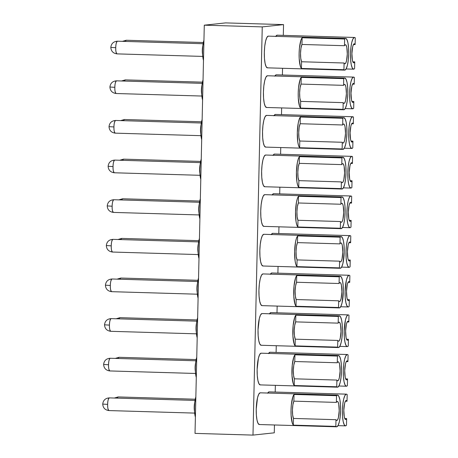 <?xml version="1.0" encoding="UTF-8"?>
<svg xmlns="http://www.w3.org/2000/svg" width="458" height="458" viewBox="0 0 458 458"><rect width="100%" height="100%" fill="white"/><g stroke="black" fill="none" stroke-linecap="round" stroke-linejoin="round"><path stroke-width="0.69" d="M252.988 435.1L274.279 432.821L274.457 424.978L274.279 432.821L252.988 435.1L262.251 26.89L252.988 435.1L195.022 433.388L252.988 435.1M275.206 392.048L275.355 385.344L275.206 392.048M276.105 352.414L276.254 345.716L276.105 352.414M277.004 312.785L277.159 306.081L277.004 312.785M277.903 273.151L278.058 266.447L277.903 273.151M278.802 233.517L278.956 226.819L278.802 233.517M279.701 193.889L279.855 187.185L279.701 193.889M280.599 154.254L280.754 147.55L280.599 154.254M281.498 114.62L281.653 107.922L281.498 114.62M282.403 74.992L282.552 68.288L282.403 74.992M283.302 35.358L283.542 24.612L262.251 26.89L204.285 25.179L195.022 433.388L204.285 25.179L262.251 26.89L283.542 24.612L283.302 35.358M225.576 22.9L283.542 24.612L225.576 22.9L204.285 25.179L225.576 22.9M202.596 54.559A6.343 1.414 -88.3 0 1 202.865 45.565A6.343 1.414 -88.3 0 0 202.596 54.559M116.979 53.878L202.745 56.414L116.979 53.878A6.343 1.414 91.7 0 0 117.019 53.878C116.023 52.762 115.593 50.695 115.742 47.689L110.819 47.392L115.742 47.689A6.343 1.414 91.7 0 0 116.979 53.878C113.149 53.346 111.099 51.182 110.819 47.392C111.283 43.584 113.464 41.518 117.351 41.197A6.343 1.414 91.7 0 0 117.311 41.197A6.343 1.414 91.7 0 0 115.742 47.689C115.731 44.701 116.252 42.537 117.311 41.197L117.351 41.197A6.343 1.414 91.7 0 1 117.397 41.197M345.635 38.409L268.348 36.13A15.864 3.538 91.7 0 0 268.239 36.13L345.527 38.415A15.864 3.538 -88.3 0 1 345.635 38.409A15.864 3.538 -88.3 0 1 348.71 54.13A15.864 3.538 -88.3 0 1 344.805 70.12A15.864 3.538 -88.3 0 1 343.935 69.708L344.084 63.009A9.521 2.124 91.7 0 0 344.954 63.777L345.784 62.964L346.523 60.828L347.296 54.038L346.826 47.38L346.179 45.388L345.384 44.752A9.521 2.124 91.7 0 0 344.479 45.714L344.628 39.01L302.12 37.756L301.965 44.46L302.12 37.756L301.009 39.978L299.418 48.239L299.108 53.391L299.183 58.498L300.408 66.462L301.421 68.454L301.576 61.756L301.421 68.454L343.935 69.708L344.084 63.009L301.576 61.756L300.751 58.338L300.528 53.237L300.986 48.067L301.965 44.46L344.479 45.714A9.521 2.124 -88.3 0 1 345.384 44.752A9.521 2.124 -88.3 0 1 345.447 44.752A9.521 2.124 -88.3 0 1 347.296 54.181A9.521 2.124 -88.3 0 1 344.954 63.777A9.521 2.124 -88.3 0 1 344.885 63.782A9.521 2.124 -88.3 0 1 344.084 63.009L301.576 61.756A9.521 2.124 -88.3 0 1 300.528 53.237A9.521 2.124 -88.3 0 1 301.965 44.46L344.479 45.714L344.628 39.01A15.864 3.538 -88.3 0 1 345.527 38.415L268.239 36.13A15.864 3.538 91.7 0 0 264.335 52.12A15.864 3.538 91.7 0 0 267.409 67.841L344.702 70.12A15.864 3.538 -88.3 0 1 343.935 69.708L301.421 68.454A15.864 3.538 -88.3 0 1 299.108 53.391A15.864 3.538 -88.3 0 1 302.12 37.756L344.628 39.01A15.864 3.538 -88.3 0 1 345.527 38.415L346.861 39.474L347.931 42.789L348.584 47.85L348.715 53.884L348.309 59.981L347.422 65.208L346.191 68.769L344.805 70.12A15.864 3.538 -88.3 0 1 344.702 70.12M203.947 40.212A12.269 2.737 91.7 0 0 203.489 60.393L202.631 55.097L202.533 50.432L202.848 45.72L203.947 40.212M203.123 43.728L117.351 41.197M268.239 36.13L266.854 37.482L265.623 41.043L264.735 46.269L264.329 52.367L264.461 58.401L265.113 63.462L266.19 66.776L267.518 67.836M126.179 40.247L126.225 40.247A6.343 1.414 91.7 0 0 126.179 40.247L203.341 42.525L126.179 40.247A6.343 1.414 91.7 0 0 125.355 41.432L126.179 40.247M353.57 69.175A15.864 3.538 -88.3 0 0 353.679 69.169A15.864 3.538 -88.3 0 0 354.578 68.568L354.727 61.87A9.521 2.124 -88.3 0 1 353.822 62.826L353.822 62.826A9.521 2.124 91.7 0 0 354.727 61.87L352.843 61.813L354.727 61.87L354.578 68.568A15.864 3.538 -88.3 0 1 353.679 69.169L352.351 68.11L351.275 64.796L350.622 59.735L350.49 53.695L350.897 47.598L351.784 42.376L353.015 38.816L354.4 37.464A15.864 3.538 -88.3 0 1 354.509 37.459A15.864 3.538 -88.3 0 1 355.276 37.871L355.122 44.575L353.473 44.523L355.122 44.575A9.521 2.124 91.7 0 0 354.257 43.802A9.521 2.124 -88.3 0 1 354.32 43.802A9.521 2.124 -88.3 0 1 355.122 44.575L355.276 37.871A15.864 3.538 -88.3 0 0 354.4 37.464L277.107 35.18L354.4 37.464A15.864 3.538 -88.3 0 0 350.496 53.454A15.864 3.538 -88.3 0 0 353.57 69.175L346.088 68.952M354.509 37.459L277.216 35.18A15.864 3.538 91.7 0 0 277.107 35.18L275.722 36.537M353.822 62.826A9.521 2.124 -88.3 0 1 353.759 62.832A9.521 2.124 -88.3 0 1 351.916 53.397A9.521 2.124 -88.3 0 1 354.257 43.802L353.421 44.615L352.689 46.75L351.91 53.546L352.379 60.204L353.026 62.191L353.822 62.826M126.265 40.252A6.343 1.414 91.7 0 0 126.225 40.247L122.458 41.346M277.107 35.18A15.864 3.538 91.7 0 0 275.825 36.348M201.697 94.188A6.343 1.414 -88.3 0 1 201.967 85.199A6.343 1.414 -88.3 0 0 201.697 94.188M116.08 93.512L201.846 96.043L116.08 93.512A6.343 1.414 91.7 0 0 116.12 93.512C115.124 92.39 114.695 90.329 114.843 87.323L109.92 87.026L114.843 87.323A6.343 1.414 91.7 0 0 116.08 93.512C112.25 92.974 110.201 90.816 109.92 87.026C110.384 83.219 112.565 81.152 116.452 80.826A6.343 1.414 91.7 0 0 116.406 80.831A6.343 1.414 91.7 0 0 114.843 87.323C114.832 84.335 115.353 82.171 116.406 80.831L116.452 80.826A6.343 1.414 91.7 0 1 116.492 80.831M344.737 78.043L267.449 75.759A15.864 3.538 91.7 0 0 267.34 75.765L344.628 78.043A15.864 3.538 -88.3 0 1 344.737 78.043A15.864 3.538 -88.3 0 1 347.811 93.758A15.864 3.538 -88.3 0 1 343.906 109.748A15.864 3.538 -88.3 0 1 343.031 109.342L343.185 102.638A9.521 2.124 91.7 0 0 344.055 103.411L344.885 102.598L345.624 100.462L346.397 93.672L345.927 87.009L345.28 85.022L344.485 84.386A9.521 2.124 91.7 0 0 343.58 85.348L343.729 78.644L301.221 77.391L301.066 84.089L301.221 77.391L300.11 79.612L298.519 87.873L298.21 93.026L298.284 98.132L299.509 106.096L300.522 108.088L300.677 101.384L300.522 108.088L343.031 109.342L343.185 102.638L300.677 101.384L299.853 97.972L299.629 92.871L300.082 87.696L301.066 84.089L343.58 85.348A9.521 2.124 -88.3 0 1 344.485 84.386A9.521 2.124 -88.3 0 1 344.548 84.381A9.521 2.124 -88.3 0 1 346.391 93.816A9.521 2.124 -88.3 0 1 344.055 103.411A9.521 2.124 -88.3 0 1 343.987 103.411A9.521 2.124 -88.3 0 1 343.185 102.638L300.677 101.384A9.521 2.124 -88.3 0 1 299.629 92.871A9.521 2.124 -88.3 0 1 301.066 84.089L343.58 85.348L343.729 78.644A15.864 3.538 -88.3 0 1 344.628 78.043L267.34 75.765A15.864 3.538 91.7 0 0 263.436 91.755A15.864 3.538 91.7 0 0 266.51 107.475L343.798 109.754A15.864 3.538 -88.3 0 1 343.031 109.342L300.522 108.088A15.864 3.538 -88.3 0 1 298.21 93.026A15.864 3.538 -88.3 0 1 301.221 77.391L343.729 78.644A15.864 3.538 -88.3 0 1 344.628 78.043L345.956 79.108L347.032 82.417L347.685 87.478L347.817 93.518L347.41 99.615L346.523 104.836L345.292 108.397L343.906 109.748A15.864 3.538 -88.3 0 1 343.798 109.754M203.049 79.847A12.269 2.737 91.7 0 0 202.591 100.027L201.732 94.732L201.629 90.066L201.944 85.348L203.049 79.847M202.218 83.362L116.406 80.831L202.218 83.362M267.34 75.765L265.955 77.116L264.724 80.677L263.837 85.904L263.43 91.995L263.562 98.035L264.214 103.096L265.291 106.411L266.619 107.47M125.28 79.881L125.32 79.881A6.343 1.414 91.7 0 0 125.28 79.881L202.442 82.154L125.28 79.881A6.343 1.414 91.7 0 0 124.456 81.066L125.28 79.881M352.671 108.804A15.864 3.538 -88.3 0 0 352.78 108.804A15.864 3.538 -88.3 0 0 353.679 108.203L353.828 101.499A9.521 2.124 -88.3 0 1 352.923 102.46L352.923 102.46A9.521 2.124 91.7 0 0 353.828 101.499L351.944 101.447L353.828 101.499L353.679 108.203A15.864 3.538 -88.3 0 1 352.78 108.804L351.446 107.739L350.376 104.424L349.723 99.363L349.591 93.329L349.998 87.232L350.885 82.005L352.116 78.45L353.502 77.093A15.864 3.538 -88.3 0 1 353.605 77.093A15.864 3.538 -88.3 0 1 354.377 77.505L354.223 84.209L352.574 84.157L354.223 84.209A9.521 2.124 91.7 0 0 353.353 83.436A9.521 2.124 -88.3 0 1 353.421 83.436A9.521 2.124 -88.3 0 1 354.223 84.209L354.377 77.505A15.864 3.538 -88.3 0 0 353.502 77.093L276.208 74.814L353.502 77.093A15.864 3.538 -88.3 0 0 349.597 93.088A15.864 3.538 -88.3 0 0 352.671 108.804L345.189 108.586M353.605 77.093L276.317 74.809A15.864 3.538 91.7 0 0 276.208 74.814L274.823 76.165M352.923 102.46A9.521 2.124 -88.3 0 1 352.86 102.46A9.521 2.124 -88.3 0 1 351.011 93.031A9.521 2.124 -88.3 0 1 353.353 83.436L352.523 84.249L351.784 86.385L351.011 93.174L351.481 99.833L352.128 101.825L352.923 102.46M125.366 79.881A6.343 1.414 91.7 0 0 125.32 79.881L121.559 80.98M276.208 74.814A15.864 3.538 91.7 0 0 274.926 75.982M200.799 133.822A6.343 1.414 -88.3 0 1 201.062 124.834A6.343 1.414 -88.3 0 0 200.799 133.822M115.176 133.146L200.947 135.677L115.176 133.146A6.343 1.414 91.7 0 0 115.221 133.146C114.225 132.024 113.796 129.963 113.945 126.952L109.021 126.66L113.945 126.952A6.343 1.414 91.7 0 0 115.176 133.146C111.351 132.608 109.302 130.444 109.021 126.66C109.485 122.847 111.66 120.786 115.553 120.46A6.343 1.414 91.7 0 0 115.508 120.46A6.343 1.414 91.7 0 0 113.945 126.952C113.933 123.963 114.454 121.799 115.508 120.46L115.553 120.46A6.343 1.414 91.7 0 1 115.593 120.465M343.838 117.672L266.55 115.393A15.864 3.538 91.7 0 0 266.442 115.399L343.729 117.677A15.864 3.538 -88.3 0 1 343.838 117.672A15.864 3.538 -88.3 0 1 346.912 133.393A15.864 3.538 -88.3 0 1 343.008 149.382A15.864 3.538 -88.3 0 1 342.132 148.976L342.286 142.272A9.521 2.124 91.7 0 0 343.151 143.039L343.987 142.232L344.719 140.096L345.498 133.301L345.029 126.643L344.382 124.656L343.586 124.021A9.521 2.124 91.7 0 0 342.676 124.977L342.83 118.273L300.322 117.019L300.167 123.723L300.322 117.019L299.211 119.246L298.272 122.87L297.311 132.654L297.832 142.283L298.61 145.724L299.624 147.722L299.778 141.018L299.624 147.722L342.132 148.976L342.286 142.272L299.778 141.018L298.954 137.606L298.731 132.505L299.183 127.33L300.167 123.723L342.676 124.977A9.521 2.124 -88.3 0 1 343.586 124.021A9.521 2.124 -88.3 0 1 343.649 124.015A9.521 2.124 -88.3 0 1 345.492 133.45A9.521 2.124 -88.3 0 1 343.151 143.039A9.521 2.124 -88.3 0 1 343.088 143.045A9.521 2.124 -88.3 0 1 342.286 142.272L299.778 141.018A9.521 2.124 -88.3 0 1 298.731 132.505A9.521 2.124 -88.3 0 1 300.167 123.723L342.676 124.977L342.83 118.273A15.864 3.538 -88.3 0 1 343.729 117.677L266.442 115.399A15.864 3.538 91.7 0 0 262.537 131.389A15.864 3.538 91.7 0 0 265.611 147.104L342.899 149.388A15.864 3.538 -88.3 0 1 342.132 148.976L299.624 147.722A15.864 3.538 -88.3 0 1 297.311 132.654A15.864 3.538 -88.3 0 1 300.322 117.019L342.83 118.273A15.864 3.538 -88.3 0 1 343.729 117.677L345.057 118.737L346.134 122.051L346.786 127.112L346.918 133.152L346.511 139.243L345.624 144.47L344.393 148.031L343.008 149.382A15.864 3.538 -88.3 0 1 342.899 149.388M202.144 119.481A12.269 2.737 91.7 0 0 201.686 139.661L200.833 134.366L200.73 129.694L201.045 124.982L202.144 119.475M201.32 122.996L115.553 120.46M266.442 115.399L265.056 116.75L263.825 120.311L262.938 125.532L262.531 131.629L262.663 137.669L263.316 142.73L264.392 146.039L265.72 147.104M199.9 173.456A6.343 1.414 -88.3 0 1 200.163 164.462A6.343 1.414 -88.3 0 0 199.9 173.456M114.277 172.775L200.049 175.305L114.277 172.775A6.343 1.414 91.7 0 0 114.323 172.775C113.321 171.658 112.897 169.592 113.046 166.586L108.122 166.288L113.046 166.586A6.343 1.414 91.7 0 0 114.277 172.775C110.452 172.242 108.403 170.078 108.122 166.288C108.586 162.481 110.762 160.415 114.655 160.094A6.343 1.414 91.7 0 0 114.609 160.094A6.343 1.414 91.7 0 0 113.046 166.586C113.034 163.598 113.555 161.434 114.609 160.094L114.655 160.094A6.343 1.414 91.7 0 1 114.695 160.094M342.939 157.306L265.646 155.027A15.864 3.538 91.7 0 0 265.543 155.027L342.83 157.312A15.864 3.538 -88.3 0 1 342.939 157.306A15.864 3.538 -88.3 0 1 346.013 173.027A15.864 3.538 -88.3 0 1 342.109 189.017A15.864 3.538 -88.3 0 1 341.233 188.604L341.387 181.906A9.521 2.124 91.7 0 0 342.252 182.673L343.088 181.86L343.821 179.725L344.599 172.935L344.13 166.277L343.483 164.285L342.687 163.649A9.521 2.124 91.7 0 0 341.777 164.611L341.931 157.907L299.423 156.653L299.269 163.357L299.423 156.653L298.313 158.874L297.374 162.498L296.412 172.288L296.933 181.918L297.711 185.358L298.725 187.351L298.879 180.647L298.725 187.351L341.233 188.604L341.387 181.906L298.879 180.647L298.055 177.235L297.832 172.134L298.284 166.964L299.269 163.357L341.777 164.611A9.521 2.124 -88.3 0 1 342.687 163.649A9.521 2.124 -88.3 0 1 342.75 163.649A9.521 2.124 -88.3 0 1 344.593 173.078A9.521 2.124 -88.3 0 1 342.252 182.673A9.521 2.124 -88.3 0 1 342.189 182.679A9.521 2.124 -88.3 0 1 341.387 181.906L298.879 180.647A9.521 2.124 -88.3 0 1 297.832 172.134A9.521 2.124 -88.3 0 1 299.269 163.357L341.777 164.611L341.931 157.907A15.864 3.538 -88.3 0 1 342.83 157.312L265.543 155.027A15.864 3.538 91.7 0 0 261.638 171.017A15.864 3.538 91.7 0 0 264.713 186.738L342 189.017A15.864 3.538 -88.3 0 1 341.233 188.604L298.725 187.351A15.864 3.538 -88.3 0 1 296.412 172.288A15.864 3.538 -88.3 0 1 299.423 156.653L341.931 157.907A15.864 3.538 -88.3 0 1 342.83 157.312L344.158 158.371L345.235 161.685L345.887 166.746L346.019 172.781L345.613 178.878L344.725 184.105L343.494 187.666L342.109 189.017A15.864 3.538 -88.3 0 1 342 189.017M200.787 179.296L199.934 173.994L199.831 169.328L200.146 164.617L201.245 159.109A12.269 2.737 91.7 0 0 200.787 179.29M200.421 162.624L114.655 160.094M265.543 155.027L264.157 156.378L262.926 159.939L262.039 165.166L261.632 171.263L261.764 177.298L262.417 182.358L263.487 185.673L264.821 186.732M199.001 213.084A6.343 1.414 -88.3 0 1 199.264 204.096A6.343 1.414 -88.3 0 0 199.001 213.084M113.378 212.409L199.15 214.939L113.378 212.409A6.343 1.414 91.7 0 0 113.424 212.409C112.422 211.287 111.998 209.226 112.147 206.22L107.224 205.923L112.147 206.22A6.343 1.414 91.7 0 0 113.378 212.409C109.554 211.871 107.498 209.712 107.224 205.923C107.687 202.115 109.863 200.049 113.756 199.722A6.343 1.414 91.7 0 0 113.71 199.728A6.343 1.414 91.7 0 0 112.147 206.22C112.136 203.232 112.657 201.068 113.71 199.728L113.756 199.722A6.343 1.414 91.7 0 1 113.796 199.728M342.04 196.934L264.747 194.656A15.864 3.538 91.7 0 0 264.638 194.661L341.931 196.94A15.864 3.538 -88.3 0 1 342.04 196.934A15.864 3.538 -88.3 0 1 345.114 212.655A15.864 3.538 -88.3 0 1 341.21 228.645A15.864 3.538 -88.3 0 1 340.334 228.239L340.489 221.535A9.521 2.124 91.7 0 0 341.353 222.307L342.183 221.495L342.922 219.359L343.7 212.564L343.231 205.905L342.584 203.919L341.788 203.283A9.521 2.124 91.7 0 0 340.878 204.245L341.033 197.541L298.524 196.287L298.37 202.986L298.524 196.287L297.408 198.509L296.475 202.133L295.513 211.922L296.034 221.546L296.807 224.993L297.826 226.985L297.981 220.281L297.826 226.985L340.334 228.239L340.489 221.535L297.981 220.281L297.15 216.869L296.933 211.768L297.385 206.592L298.37 202.986L340.878 204.245A9.521 2.124 -88.3 0 1 341.788 203.283A9.521 2.124 -88.3 0 1 341.851 203.278A9.521 2.124 -88.3 0 1 343.695 212.712A9.521 2.124 -88.3 0 1 341.353 222.307A9.521 2.124 -88.3 0 1 341.29 222.307A9.521 2.124 -88.3 0 1 340.489 221.535L297.981 220.281A9.521 2.124 -88.3 0 1 296.933 211.768A9.521 2.124 -88.3 0 1 298.37 202.986L340.878 204.245L341.033 197.541A15.864 3.538 -88.3 0 1 341.931 196.94L264.638 194.661A15.864 3.538 91.7 0 0 260.739 210.651A15.864 3.538 91.7 0 0 263.814 226.372L341.101 228.651A15.864 3.538 -88.3 0 1 340.334 228.239L297.826 226.985A15.864 3.538 -88.3 0 1 295.513 211.922A15.864 3.538 -88.3 0 1 298.524 196.287L341.033 197.541A15.864 3.538 -88.3 0 1 341.931 196.94L343.26 198.005L344.336 201.314L344.989 206.375L345.12 212.415L344.714 218.512L343.826 223.733L342.595 227.294L341.21 228.645A15.864 3.538 -88.3 0 1 341.101 228.651M200.346 198.743A12.269 2.737 91.7 0 0 199.888 218.924L199.035 213.628L198.932 208.963L199.247 204.245L200.346 198.743M199.522 202.259L113.756 199.722M264.638 194.661L263.253 196.013L262.028 199.574L261.14 204.8L260.734 210.892L260.865 216.932L261.518 221.993L262.589 225.307L263.923 226.367M198.102 252.719A6.343 1.414 -88.3 0 1 198.366 243.73A6.343 1.414 -88.3 0 0 198.102 252.719M112.479 252.043L198.251 254.574L112.479 252.043A6.343 1.414 91.7 0 0 112.525 252.037C111.523 250.921 111.099 248.86 111.248 245.849L106.325 245.557L111.248 245.849A6.343 1.414 91.7 0 0 112.479 252.043C108.655 251.505 106.599 249.341 106.325 245.557C106.788 241.744 108.964 239.677 112.857 239.357A6.343 1.414 91.7 0 0 112.811 239.357A6.343 1.414 91.7 0 0 111.248 245.849C111.237 242.86 111.758 240.696 112.811 239.357L112.857 239.357A6.343 1.414 91.7 0 1 112.897 239.362M341.141 236.568L263.848 234.29A15.864 3.538 91.7 0 0 263.739 234.296L341.033 236.574A15.864 3.538 -88.3 0 1 341.141 236.568A15.864 3.538 -88.3 0 1 344.216 252.289A15.864 3.538 -88.3 0 1 340.311 268.279A15.864 3.538 -88.3 0 1 339.435 267.873L339.59 261.169A9.521 2.124 91.7 0 0 340.454 261.936L341.284 261.129L342.023 258.993L342.802 252.198L342.326 245.54L341.685 243.553L340.889 242.917A9.521 2.124 91.7 0 0 339.979 243.874L340.134 237.17L297.626 235.916L297.471 242.62L297.626 235.916L296.509 238.137L295.576 241.767L294.614 251.551L295.135 261.18L295.908 264.621L296.927 266.619L297.076 259.915L296.927 266.619L339.435 267.873L339.59 261.169L297.076 259.915L296.252 256.503L296.034 251.402L296.486 246.227L297.471 242.62L339.979 243.874A9.521 2.124 -88.3 0 1 340.889 242.917A9.521 2.124 -88.3 0 1 340.952 242.912A9.521 2.124 -88.3 0 1 342.796 252.347A9.521 2.124 -88.3 0 1 340.454 261.936A9.521 2.124 -88.3 0 1 340.391 261.942A9.521 2.124 -88.3 0 1 339.59 261.169L297.076 259.915A9.521 2.124 -88.3 0 1 296.034 251.402A9.521 2.124 -88.3 0 1 297.471 242.62L339.979 243.874L340.134 237.17A15.864 3.538 -88.3 0 1 341.033 236.574L263.739 234.296A15.864 3.538 91.7 0 0 259.841 250.286A15.864 3.538 91.7 0 0 262.915 266.001L340.202 268.285A15.864 3.538 -88.3 0 1 339.435 267.873L296.927 266.619A15.864 3.538 -88.3 0 1 294.614 251.551A15.864 3.538 -88.3 0 1 297.626 235.916L340.134 237.17A15.864 3.538 -88.3 0 1 341.033 236.574L342.361 237.633L343.437 240.948L344.084 246.009L344.221 252.049L342.928 263.367L341.697 266.928L340.311 268.279A15.864 3.538 -88.3 0 1 340.202 268.285M199.448 238.378A12.269 2.737 91.7 0 0 198.99 258.552M198.623 241.887L112.857 239.357M199.448 238.372L198.348 243.879L198.033 248.591L198.137 253.263L198.99 258.558M263.739 234.296L262.354 235.647L261.129 239.202L260.241 244.429L259.835 250.526L259.967 256.566L260.619 261.627L261.69 264.936L263.024 266.001M197.203 292.353A6.343 1.414 -88.3 0 1 197.467 283.359A6.343 1.414 -88.3 0 0 197.203 292.353M111.58 291.672L197.352 294.202L111.58 291.672A6.343 1.414 91.7 0 0 111.626 291.672C110.624 290.555 110.201 288.488 110.349 285.483L105.426 285.185L110.349 285.483A6.343 1.414 91.7 0 0 111.58 291.672C107.756 291.139 105.701 288.975 105.426 285.185C105.89 281.378 108.065 279.311 111.952 278.991A6.343 1.414 91.7 0 0 111.912 278.991A6.343 1.414 91.7 0 0 110.349 285.483C110.338 282.494 110.859 280.33 111.912 278.991L111.952 278.991A6.343 1.414 91.7 0 1 111.998 278.991M340.237 276.203L262.949 273.918A15.864 3.538 91.7 0 0 262.84 273.924L340.134 276.208A15.864 3.538 -88.3 0 1 340.237 276.203A15.864 3.538 -88.3 0 1 343.317 291.923A15.864 3.538 -88.3 0 1 339.412 307.913A15.864 3.538 -88.3 0 1 338.536 307.501L338.691 300.803A9.521 2.124 91.7 0 0 339.555 301.57L340.386 300.757L341.124 298.622L341.903 291.832L341.428 285.174L340.786 283.181L339.985 282.546A9.521 2.124 91.7 0 0 339.08 283.508L339.235 276.804L296.721 275.55L296.572 282.254L296.721 275.55L295.61 277.771L294.019 286.032L293.79 296.292L295.009 304.255L296.028 306.247L296.177 299.543L296.028 306.247L338.536 307.501L338.691 300.803L296.177 299.543L295.353 296.131L295.135 291.03L295.587 285.861L296.572 282.254L339.08 283.508A9.521 2.124 -88.3 0 1 339.985 282.546A9.521 2.124 -88.3 0 1 340.054 282.546A9.521 2.124 -88.3 0 1 341.897 291.975A9.521 2.124 -88.3 0 1 339.555 301.57A9.521 2.124 -88.3 0 1 339.493 301.57A9.521 2.124 -88.3 0 1 338.691 300.803L296.177 299.543A9.521 2.124 -88.3 0 1 295.135 291.03A9.521 2.124 -88.3 0 1 296.572 282.254L339.08 283.508L339.235 276.804A15.864 3.538 -88.3 0 1 340.134 276.208L262.84 273.924A15.864 3.538 91.7 0 0 258.942 289.914A15.864 3.538 91.7 0 0 262.016 305.635L339.304 307.913A15.864 3.538 -88.3 0 1 338.536 307.501L296.028 306.247A15.864 3.538 -88.3 0 1 293.715 291.185A15.864 3.538 -88.3 0 1 296.721 275.55L339.235 276.804A15.864 3.538 -88.3 0 1 340.134 276.208L341.462 277.267L342.532 280.582L343.185 285.643L343.323 291.677L342.029 303.001L340.798 306.557L339.412 307.913A15.864 3.538 -88.3 0 1 339.304 307.913M198.549 278.006A12.269 2.737 91.7 0 0 198.091 298.187L197.238 292.891L197.135 288.225L197.45 283.513L198.549 278.006M197.724 281.521L111.952 278.991M262.84 273.924L261.455 275.275L260.23 278.836L259.343 284.063L258.936 290.16L259.068 296.194L259.72 301.255L260.791 304.57L262.125 305.629M196.305 331.981A6.343 1.414 -88.3 0 1 196.568 322.993A6.343 1.414 -88.3 0 0 196.305 331.981M110.681 331.306L196.453 333.836L110.681 331.306A6.343 1.414 91.7 0 0 110.727 331.306C109.725 330.184 109.302 328.123 109.451 325.117L104.527 324.819L109.451 325.117A6.343 1.414 91.7 0 0 110.681 331.306C106.857 330.768 104.802 328.609 104.527 324.819C104.991 321.012 107.166 318.945 111.054 318.619A6.343 1.414 91.7 0 0 111.013 318.625A6.343 1.414 91.7 0 0 109.451 325.117C109.439 322.129 109.96 319.959 111.013 318.625L111.054 318.619A6.343 1.414 91.7 0 1 111.099 318.625M339.338 315.831L262.05 313.553A15.864 3.538 91.7 0 0 261.942 313.558L339.229 315.837A15.864 3.538 -88.3 0 1 339.338 315.831A15.864 3.538 -88.3 0 1 342.412 331.552A15.864 3.538 -88.3 0 1 338.514 347.542A15.864 3.538 -88.3 0 1 337.638 347.135L337.786 340.431A9.521 2.124 91.7 0 0 338.657 341.204L339.487 340.391L340.225 338.256L341.004 331.46L340.529 324.802L339.888 322.816L339.086 322.18A9.521 2.124 91.7 0 0 338.181 323.136L338.336 316.438L295.822 315.184L295.673 321.882L295.822 315.184L294.712 317.405L293.12 325.667L292.891 335.926L294.11 343.884L295.129 345.882L295.278 339.178L295.129 345.882L337.638 347.135L337.786 340.431L295.278 339.178L294.454 335.766L294.236 330.665L294.689 325.489L295.673 321.882L338.181 323.136A9.521 2.124 -88.3 0 1 339.086 322.18A9.521 2.124 -88.3 0 1 339.155 322.174A9.521 2.124 -88.3 0 1 340.998 331.609A9.521 2.124 -88.3 0 1 338.657 341.204A9.521 2.124 -88.3 0 1 338.594 341.204A9.521 2.124 -88.3 0 1 337.786 340.431L295.278 339.178A9.521 2.124 -88.3 0 1 294.236 330.665A9.521 2.124 -88.3 0 1 295.673 321.882L338.181 323.136L338.336 316.438A15.864 3.538 -88.3 0 1 339.229 315.837L261.942 313.558A15.864 3.538 91.7 0 0 258.043 329.548A15.864 3.538 91.7 0 0 261.117 345.269L338.405 347.548A15.864 3.538 -88.3 0 1 337.638 347.135L295.129 345.882A15.864 3.538 -88.3 0 1 292.817 330.813A15.864 3.538 -88.3 0 1 295.822 315.184L338.336 316.438A15.864 3.538 -88.3 0 1 339.229 315.837L340.563 316.902L341.634 320.211L342.286 325.272L342.418 331.311L342.012 337.409L341.124 342.63L339.899 346.191L338.514 347.542A15.864 3.538 -88.3 0 1 338.405 347.548M197.65 317.64A12.269 2.737 91.7 0 0 197.192 337.821L196.339 332.525L196.236 327.859L196.551 323.142L197.65 317.634M196.826 321.155L111.054 318.619M261.942 313.558L260.556 314.909L259.325 318.47L258.037 329.789L258.169 335.829L258.822 340.889L259.892 344.204L261.22 345.263M195.406 371.615A6.343 1.414 -88.3 0 1 195.669 362.621A6.343 1.414 -88.3 0 0 195.406 371.615M195.549 373.465L109.783 370.94A6.343 1.414 91.7 0 0 109.823 370.934C108.827 369.818 108.403 367.751 108.552 364.745L103.623 364.454L108.552 364.745A6.343 1.414 91.7 0 0 109.783 370.94C105.958 370.402 103.903 368.238 103.623 364.454C104.092 360.641 106.267 358.574 110.155 358.253A6.343 1.414 91.7 0 0 110.115 358.253A6.343 1.414 91.7 0 0 108.552 364.745C108.535 361.757 109.056 359.593 110.115 358.253L110.155 358.253A6.343 1.414 91.7 0 1 110.201 358.259M338.439 355.465L261.152 353.187A15.864 3.538 91.7 0 0 261.043 353.192L338.33 355.471A15.864 3.538 -88.3 0 1 338.439 355.465A15.864 3.538 -88.3 0 1 341.513 371.186A15.864 3.538 -88.3 0 1 337.615 387.176A15.864 3.538 -88.3 0 1 336.739 386.77L336.888 380.066A9.521 2.124 91.7 0 0 337.758 380.833L338.588 380.025L339.326 377.89L340.099 371.095L339.63 364.436L338.989 362.45L338.187 361.809A9.521 2.124 91.7 0 0 337.283 362.77L337.431 356.066L294.923 354.813L294.775 361.517L294.923 354.813L293.813 357.034L292.221 365.301L291.992 375.56L293.212 383.518L294.231 385.516L294.38 378.812L294.231 385.516L336.739 386.77L336.888 380.066L294.38 378.812L293.555 375.4L293.332 370.299L293.79 365.123L294.775 361.517L337.283 362.77A9.521 2.124 -88.3 0 1 338.187 361.809A9.521 2.124 -88.3 0 1 338.256 361.809A9.521 2.124 -88.3 0 1 340.099 371.238A9.521 2.124 -88.3 0 1 337.758 380.833A9.521 2.124 -88.3 0 1 337.695 380.838A9.521 2.124 -88.3 0 1 336.888 380.066L294.38 378.812A9.521 2.124 -88.3 0 1 293.332 370.299A9.521 2.124 -88.3 0 1 294.775 361.517L337.283 362.77L337.431 356.066A15.864 3.538 -88.3 0 1 338.33 355.471L261.043 353.192A15.864 3.538 91.7 0 0 257.138 369.182A15.864 3.538 91.7 0 0 260.213 384.897L337.506 387.182A15.864 3.538 -88.3 0 1 336.739 386.77L294.231 385.516A15.864 3.538 -88.3 0 1 291.918 370.448A15.864 3.538 -88.3 0 1 294.923 354.813L337.431 356.066A15.864 3.538 -88.3 0 1 338.33 355.471L339.664 356.53L340.735 359.845L341.387 364.906L341.519 370.946L341.113 377.037L340.225 382.264L339 385.825L337.615 387.176A15.864 3.538 -88.3 0 1 337.506 387.182M196.751 357.274A12.269 2.737 91.7 0 0 196.293 377.449L195.44 372.159L195.337 367.488L195.652 362.776L196.751 357.269M195.927 360.784L110.155 358.253M261.043 353.192L259.657 354.544L258.426 358.099L257.133 369.423L257.27 375.463L257.923 380.518L258.993 383.833L260.321 384.897M194.501 411.25A6.343 1.414 -88.3 0 1 194.77 402.256A6.343 1.414 -88.3 0 0 194.501 411.25M108.884 410.568L194.65 413.099L108.884 410.568A6.343 1.414 91.7 0 0 108.924 410.568C107.928 409.452 107.504 407.385 107.653 404.38L102.724 404.082L107.653 404.38A6.343 1.414 91.7 0 0 108.884 410.568C105.054 410.036 103.004 407.872 102.724 404.082C103.193 400.275 105.369 398.208 109.256 397.887A6.343 1.414 91.7 0 0 109.216 397.887A6.343 1.414 91.7 0 0 107.653 404.38C107.636 401.391 108.157 399.227 109.216 397.887L109.256 397.887A6.343 1.414 91.7 0 1 109.302 397.887M337.54 395.099L260.253 392.815A15.864 3.538 91.7 0 0 260.144 392.821L337.431 395.099A15.864 3.538 -88.3 0 1 337.54 395.099A15.864 3.538 -88.3 0 1 340.615 410.82A15.864 3.538 -88.3 0 1 336.716 426.81A15.864 3.538 -88.3 0 1 335.84 426.398L335.989 419.694A9.521 2.124 91.7 0 0 336.859 420.467L337.689 419.654L338.428 417.519L339.201 410.729L338.731 404.07L338.09 402.078L337.288 401.443A9.521 2.124 91.7 0 0 336.384 402.405L336.533 395.701L294.025 394.447L293.876 401.151L294.025 394.447L292.914 396.668L291.322 404.929L291.013 410.082L291.088 415.188L292.313 423.152L293.326 425.144L293.481 418.44L293.326 425.144L335.84 426.398L335.989 419.694L293.481 418.44L292.656 415.028L292.433 409.927L292.891 404.757L293.876 401.151L336.384 402.405A9.521 2.124 -88.3 0 1 337.288 401.443A9.521 2.124 -88.3 0 1 337.351 401.443A9.521 2.124 -88.3 0 1 339.201 410.872A9.521 2.124 -88.3 0 1 336.859 420.467A9.521 2.124 -88.3 0 1 336.79 420.467A9.521 2.124 -88.3 0 1 335.989 419.694L293.481 418.44A9.521 2.124 -88.3 0 1 292.433 409.927A9.521 2.124 -88.3 0 1 293.876 401.151L336.384 402.405L336.533 395.701A15.864 3.538 -88.3 0 1 337.431 395.099L260.144 392.821A15.864 3.538 91.7 0 0 256.24 408.811A15.864 3.538 91.7 0 0 259.314 424.532L336.607 426.81A15.864 3.538 -88.3 0 1 335.84 426.398L293.326 425.144A15.864 3.538 -88.3 0 1 291.013 410.082A15.864 3.538 -88.3 0 1 294.025 394.447L336.533 395.701A15.864 3.538 -88.3 0 1 337.431 395.099L338.765 396.164L339.836 399.479L340.489 404.54L340.62 410.574L340.214 416.671L339.326 421.898L338.101 425.453L336.716 426.81A15.864 3.538 -88.3 0 1 336.607 426.81M195.852 396.903A12.269 2.737 91.7 0 0 195.394 417.083L194.541 411.788L194.438 407.122L194.753 402.41L195.852 396.903M195.028 400.418L109.256 397.887M260.144 392.821L258.759 394.172L257.528 397.733L256.234 409.057L256.365 415.091L257.018 420.152L258.094 423.467L259.423 424.526M124.381 119.509L124.421 119.509A6.343 1.414 91.7 0 0 124.381 119.509L201.543 121.788L124.381 119.509A6.343 1.414 91.7 0 0 123.557 120.694L124.381 119.509M351.773 148.438A15.864 3.538 -88.3 0 0 351.881 148.432A15.864 3.538 -88.3 0 0 352.78 147.837L352.929 141.133A9.521 2.124 -88.3 0 1 352.025 142.094L352.025 142.094A9.521 2.124 91.7 0 0 352.929 141.133L351.046 141.075L352.929 141.133L352.78 147.837A15.864 3.538 -88.3 0 1 351.881 148.432L350.547 147.373L349.477 144.058L348.824 138.997L348.693 132.963L349.099 126.866L349.986 121.639L351.212 118.078L352.597 116.727A15.864 3.538 -88.3 0 1 352.706 116.721A15.864 3.538 -88.3 0 1 353.473 117.133L353.324 123.837L351.675 123.792L353.324 123.837A9.521 2.124 91.7 0 0 352.454 123.07A9.521 2.124 -88.3 0 1 352.523 123.065A9.521 2.124 -88.3 0 1 353.324 123.837L353.473 117.133A15.864 3.538 -88.3 0 0 352.597 116.727L275.31 114.448L352.597 116.727A15.864 3.538 -88.3 0 0 348.698 132.717A15.864 3.538 -88.3 0 0 351.773 148.438L344.29 148.215M352.706 116.721L275.418 114.443A15.864 3.538 91.7 0 0 275.31 114.448L273.924 115.8M352.025 142.094A9.521 2.124 -88.3 0 1 351.962 142.094A9.521 2.124 -88.3 0 1 350.112 132.665A9.521 2.124 -88.3 0 1 352.454 123.07L351.624 123.878L350.885 126.019L350.112 132.809L350.582 139.467L351.223 141.453L352.025 142.094M124.467 119.515A6.343 1.414 91.7 0 0 124.421 119.509L120.66 120.609M275.31 114.448A15.864 3.538 91.7 0 0 274.027 115.611M123.483 159.144L123.523 159.144A6.343 1.414 91.7 0 0 123.483 159.144L200.644 161.422L123.483 159.144A6.343 1.414 91.7 0 0 122.658 160.329L123.483 159.144M350.874 188.072A15.864 3.538 -88.3 0 0 350.983 188.066A15.864 3.538 -88.3 0 0 351.881 187.465L352.03 180.767A9.521 2.124 -88.3 0 1 351.126 181.723L351.126 181.723A9.521 2.124 91.7 0 0 352.03 180.767L350.147 180.71L352.03 180.767L351.881 187.465A15.864 3.538 -88.3 0 1 350.983 188.066L349.649 187.001L348.578 183.692L347.925 178.631L347.794 172.592L348.2 166.494L349.088 161.273L350.313 157.712L351.698 156.361A15.864 3.538 -88.3 0 1 351.807 156.355A15.864 3.538 -88.3 0 1 352.574 156.768L352.425 163.472L350.776 163.42L352.425 163.472A9.521 2.124 91.7 0 0 351.555 162.699A9.521 2.124 -88.3 0 1 351.624 162.699A9.521 2.124 -88.3 0 1 352.425 163.472L352.574 156.768A15.864 3.538 -88.3 0 0 351.698 156.361L274.411 154.077L351.698 156.361A15.864 3.538 -88.3 0 0 347.799 172.351A15.864 3.538 -88.3 0 0 350.874 188.072L343.391 187.849M351.807 156.355L274.519 154.077A15.864 3.538 91.7 0 0 274.411 154.077L273.025 155.434M351.126 181.723A9.521 2.124 -88.3 0 1 351.057 181.729A9.521 2.124 -88.3 0 1 349.214 172.294A9.521 2.124 -88.3 0 1 351.555 162.699L350.725 163.512L349.986 165.647L349.214 172.443L349.683 179.101L350.324 181.087L351.126 181.723M123.568 159.149A6.343 1.414 91.7 0 0 123.523 159.144L119.761 160.243M274.411 154.077A15.864 3.538 91.7 0 0 273.128 155.245M122.584 198.778L122.624 198.772A6.343 1.414 91.7 0 0 122.584 198.778L199.745 201.051L122.584 198.778A6.343 1.414 91.7 0 0 121.759 199.963L122.584 198.778M349.975 227.7A15.864 3.538 -88.3 0 0 350.084 227.7A15.864 3.538 -88.3 0 0 350.983 227.099L351.131 220.395A9.521 2.124 -88.3 0 1 350.227 221.357L350.227 221.357A9.521 2.124 91.7 0 0 351.131 220.395L349.248 220.344L351.131 220.395L350.983 227.099A15.864 3.538 -88.3 0 1 350.084 227.7L348.75 226.636L347.679 223.321L347.027 218.26L346.895 212.226L347.301 206.129L348.189 200.902L349.414 197.346L350.799 195.99A15.864 3.538 -88.3 0 1 350.908 195.99A15.864 3.538 -88.3 0 1 351.675 196.402L351.526 203.106L349.878 203.054L351.526 203.106A9.521 2.124 91.7 0 0 350.656 202.333A9.521 2.124 -88.3 0 1 350.719 202.333A9.521 2.124 -88.3 0 1 351.526 203.106L351.675 196.402A15.864 3.538 -88.3 0 0 350.799 195.99L273.512 193.711L350.799 195.99A15.864 3.538 -88.3 0 0 346.901 211.985A15.864 3.538 -88.3 0 0 349.975 227.7L342.492 227.483M350.908 195.99L273.621 193.705A15.864 3.538 91.7 0 0 273.512 193.711L272.126 195.062M350.227 221.357A9.521 2.124 -88.3 0 1 350.158 221.357A9.521 2.124 -88.3 0 1 348.315 211.928A9.521 2.124 -88.3 0 1 350.656 202.333L349.826 203.146L349.088 205.281L348.315 212.071L348.784 218.729L349.425 220.722L350.227 221.357M122.67 198.778A6.343 1.414 91.7 0 0 122.624 198.772L118.862 199.877M273.512 193.711A15.864 3.538 91.7 0 0 272.229 194.879M121.685 238.406L121.725 238.406A6.343 1.414 91.7 0 0 121.685 238.406L198.846 240.685L121.685 238.406A6.343 1.414 91.7 0 0 120.86 239.591L121.685 238.406M349.076 267.335A15.864 3.538 -88.3 0 0 349.179 267.329A15.864 3.538 -88.3 0 0 350.078 266.733L350.233 260.029A9.521 2.124 -88.3 0 1 349.328 260.991L349.328 260.991A9.521 2.124 91.7 0 0 350.233 260.029L348.349 259.972L350.233 260.029L350.078 266.733A15.864 3.538 -88.3 0 1 349.179 267.329L347.851 266.27L346.78 262.955L346.128 257.894L345.996 251.854L346.403 245.763L347.29 240.536L348.515 236.975L349.901 235.624A15.864 3.538 -88.3 0 1 350.009 235.618A15.864 3.538 -88.3 0 1 350.776 236.03L350.628 242.734L348.973 242.688L350.628 242.734A9.521 2.124 91.7 0 0 349.757 241.967A9.521 2.124 -88.3 0 1 349.82 241.961A9.521 2.124 -88.3 0 1 350.628 242.734L350.776 236.03A15.864 3.538 -88.3 0 0 349.901 235.624L272.613 233.345L349.901 235.624A15.864 3.538 -88.3 0 0 346.002 251.614A15.864 3.538 -88.3 0 0 349.076 267.335L341.594 267.111M350.009 235.618L272.722 233.34A15.864 3.538 91.7 0 0 272.613 233.345L271.228 234.696M349.328 260.991A9.521 2.124 -88.3 0 1 349.259 260.991A9.521 2.124 -88.3 0 1 347.416 251.562A9.521 2.124 -88.3 0 1 349.757 241.967L348.927 242.774L348.189 244.91L347.41 251.705L347.885 258.364L348.527 260.35L349.328 260.991M121.771 238.412A6.343 1.414 91.7 0 0 121.725 238.406L117.964 239.505M272.613 233.345A15.864 3.538 91.7 0 0 271.331 234.507M120.78 278.04L120.826 278.04A6.343 1.414 91.7 0 0 120.78 278.04L197.948 280.319L120.78 278.04A6.343 1.414 91.7 0 0 119.962 279.225L120.78 278.04M348.177 306.969A15.864 3.538 -88.3 0 0 348.28 306.963A15.864 3.538 -88.3 0 0 349.179 306.362L349.334 299.664A9.521 2.124 -88.3 0 1 348.429 300.62L348.429 300.62A9.521 2.124 91.7 0 0 349.334 299.664L347.45 299.606L349.334 299.664L349.179 306.362A15.864 3.538 -88.3 0 1 348.28 306.963L346.952 305.898L345.882 302.589L345.229 297.528L345.092 291.488L346.385 280.17L347.616 276.609L349.002 275.258A15.864 3.538 -88.3 0 1 349.111 275.252A15.864 3.538 -88.3 0 1 349.878 275.664L349.723 282.368L348.074 282.317L349.723 282.368A9.521 2.124 91.7 0 0 348.859 281.596A9.521 2.124 -88.3 0 1 348.922 281.596A9.521 2.124 -88.3 0 1 349.723 282.368L349.878 275.664A15.864 3.538 -88.3 0 0 349.002 275.258L271.714 272.974L349.002 275.258A15.864 3.538 -88.3 0 0 345.097 291.248A15.864 3.538 -88.3 0 0 348.177 306.969L340.695 306.745M349.111 275.252L271.823 272.974A15.864 3.538 91.7 0 0 271.714 272.974L270.329 274.331M348.429 300.62A9.521 2.124 -88.3 0 1 348.361 300.625A9.521 2.124 -88.3 0 1 346.517 291.191A9.521 2.124 -88.3 0 1 348.859 281.596L348.028 282.409L347.29 284.544L346.511 291.34L346.987 297.998L347.628 299.984L348.429 300.62M120.872 278.046A6.343 1.414 91.7 0 0 120.826 278.04L117.065 279.14M271.714 272.974A15.864 3.538 91.7 0 0 270.432 274.142M119.882 317.675L119.927 317.669A6.343 1.414 91.7 0 0 119.882 317.675L197.049 319.947L119.882 317.675A6.343 1.414 91.7 0 0 119.063 318.854L119.882 317.675M347.273 346.597A15.864 3.538 -88.3 0 0 347.382 346.597A15.864 3.538 -88.3 0 0 348.28 345.996L348.435 339.292A9.521 2.124 -88.3 0 1 347.525 340.254L347.525 340.254A9.521 2.124 91.7 0 0 348.435 339.292L346.551 339.241L348.435 339.292L348.28 345.996A15.864 3.538 -88.3 0 1 347.382 346.597L346.053 345.532L344.977 342.218L344.324 337.157L344.193 331.123L345.487 319.798L346.717 316.243L348.103 314.886A15.864 3.538 -88.3 0 1 348.212 314.886A15.864 3.538 -88.3 0 1 348.979 315.299L348.824 322.003L347.175 321.951L348.824 322.003A9.521 2.124 91.7 0 0 347.96 321.23A9.521 2.124 -88.3 0 1 348.023 321.23A9.521 2.124 -88.3 0 1 348.824 322.003L348.979 315.299A15.864 3.538 -88.3 0 0 348.103 314.886L270.815 312.608L348.103 314.886A15.864 3.538 -88.3 0 0 344.198 330.882A15.864 3.538 -88.3 0 0 347.273 346.597L339.796 346.38M348.212 314.886L270.924 312.602A15.864 3.538 91.7 0 0 270.815 312.608L269.43 313.959M347.525 340.254A9.521 2.124 -88.3 0 1 347.462 340.254A9.521 2.124 -88.3 0 1 345.618 330.825A9.521 2.124 -88.3 0 1 347.96 321.23L347.13 322.043L346.391 324.178L345.613 330.968L346.088 337.626L346.729 339.618L347.525 340.254M119.967 317.675A6.343 1.414 91.7 0 0 119.927 317.669L116.166 318.774M270.815 312.608A15.864 3.538 91.7 0 0 269.533 313.776M118.983 357.303L119.028 357.303A6.343 1.414 91.7 0 0 118.983 357.303L196.15 359.582L118.983 357.303A6.343 1.414 91.7 0 0 118.158 358.488L118.983 357.303M346.374 386.231A15.864 3.538 -88.3 0 0 346.483 386.226A15.864 3.538 -88.3 0 0 347.382 385.63L347.536 378.926A9.521 2.124 -88.3 0 1 346.626 379.888L346.626 379.888A9.521 2.124 91.7 0 0 347.536 378.926L345.653 378.869L347.536 378.926L347.382 385.63A15.864 3.538 -88.3 0 1 346.483 386.226L345.155 385.167L344.078 381.852L343.426 376.791L343.294 370.751L343.7 364.66L344.588 359.433L345.819 355.872L347.204 354.521A15.864 3.538 -88.3 0 1 347.313 354.515A15.864 3.538 -88.3 0 1 348.08 354.927L347.925 361.631L346.277 361.585L347.925 361.631A9.521 2.124 91.7 0 0 347.061 360.864A9.521 2.124 -88.3 0 1 347.124 360.858A9.521 2.124 -88.3 0 1 347.925 361.631L348.08 354.927A15.864 3.538 -88.3 0 0 347.204 354.521L269.917 352.242L347.204 354.521A15.864 3.538 -88.3 0 0 343.3 370.511A15.864 3.538 -88.3 0 0 346.374 386.231L338.897 386.008M347.313 354.515L270.02 352.236A15.864 3.538 91.7 0 0 269.917 352.242L268.531 353.593M346.626 379.888A9.521 2.124 -88.3 0 1 346.563 379.888A9.521 2.124 -88.3 0 1 344.719 370.459A9.521 2.124 -88.3 0 1 347.061 360.864L346.231 361.671L345.492 363.807L344.714 370.602L345.183 377.26L345.83 379.247L346.626 379.888M119.069 357.309A6.343 1.414 91.7 0 0 119.028 357.303L115.267 358.402M269.917 352.242A15.864 3.538 91.7 0 0 268.634 353.404M118.084 396.937L118.13 396.937A6.343 1.414 91.7 0 0 118.084 396.937L195.245 399.216L118.084 396.937A6.343 1.414 91.7 0 0 117.259 398.122L118.084 396.937M345.475 425.866A15.864 3.538 -88.3 0 0 345.584 425.86A15.864 3.538 -88.3 0 0 346.483 425.259L346.637 418.56A9.521 2.124 -88.3 0 1 345.727 419.517L345.727 419.517A9.521 2.124 91.7 0 0 346.637 418.56L344.748 418.503L346.637 418.56L346.483 425.259A15.864 3.538 -88.3 0 1 345.584 425.86L344.256 424.795L343.179 421.486L342.527 416.425L342.395 410.385L342.802 404.288L343.689 399.067L344.92 395.506L346.305 394.155A15.864 3.538 -88.3 0 1 346.414 394.149A15.864 3.538 -88.3 0 1 347.181 394.561L347.027 401.265L345.378 401.214L347.027 401.265A9.521 2.124 91.7 0 0 346.162 400.492A9.521 2.124 -88.3 0 1 346.225 400.492A9.521 2.124 -88.3 0 1 347.027 401.265L347.181 394.561A15.864 3.538 -88.3 0 0 346.305 394.155L269.012 391.871L346.305 394.155A15.864 3.538 -88.3 0 0 342.401 410.145A15.864 3.538 -88.3 0 0 345.475 425.866L337.998 425.642M346.414 394.149L269.121 391.871A15.864 3.538 91.7 0 0 269.012 391.871L267.627 393.227M345.727 419.517A9.521 2.124 -88.3 0 1 345.664 419.522A9.521 2.124 -88.3 0 1 343.821 410.087A9.521 2.124 -88.3 0 1 346.162 400.492L345.326 401.305L344.593 403.441L343.815 410.236L344.284 416.895L344.931 418.881L345.727 419.517M118.17 396.937A6.343 1.414 91.7 0 0 118.13 396.937L114.368 398.036M269.012 391.871A15.864 3.538 91.7 0 0 267.735 393.038M203.341 42.52L126.225 40.247M202.224 83.356L116.452 80.826M202.442 82.154L125.32 79.881M195.555 373.47L109.783 370.94M201.543 121.788L124.421 119.509M200.644 161.416L123.523 159.144M199.745 201.051L122.624 198.772M198.846 240.685L121.725 238.406M197.948 280.313L120.826 278.04M197.049 319.947L119.927 317.669M196.15 359.582L119.028 357.303M195.251 399.21L118.13 396.937"/></g></svg>
